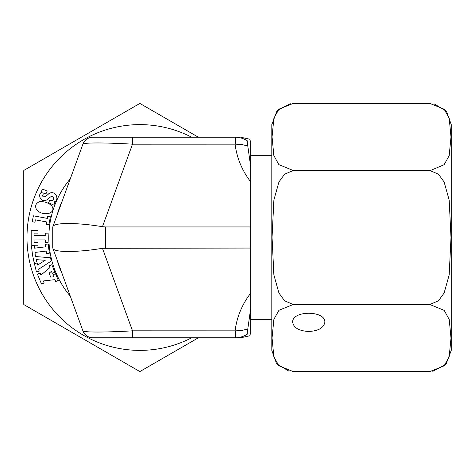 <?xml version="1.0" encoding="UTF-8"?>
<svg xmlns="http://www.w3.org/2000/svg" width="475" height="475" viewBox="0 0 475 475"><rect width="100%" height="100%" fill="white"/><g stroke="black" fill="none" stroke-linecap="round" stroke-linejoin="round"><path stroke-width="0.71" d="M140 371.492L198.396 337.778L140 371.492A133.992 133.992 0 0 1 139.721 371.492L23.893 304.617L139.721 371.492A133.992 133.992 0 0 0 140 371.492M47.708 216.262L50.374 216.754L48.907 224.675L46.241 224.182L46.657 221.944L35.376 219.86L34.936 222.235L32.276 221.742L33.375 215.804L47.316 218.381L47.708 216.262M36.735 209.879C34.681 206.292 35.518 203.591 39.241 201.78C43.973 201.252 48.076 202.54 51.549 205.645C57.333 213.192 43.427 217.223 36.735 209.879M40.915 275.09L49.922 267.627L49.174 265.81L51.811 264.723L54.904 272.199L52.268 273.291L51.46 271.35L49.079 273.178L50.712 277.127L53.728 276.83L52.885 274.793L55.527 273.701L58.312 280.44L55.67 281.533L54.892 279.65L43.338 280.957L44.175 282.981L41.533 284.068L37.43 274.134L40.066 273.048L40.915 275.09M70.3 296.192A91.016 91.016 0 0 1 70.3 178.808M46.063 193.646C41.622 191.746 40.559 201.899 49.133 193.39C56.323 189.745 59.927 201.121 53.657 201.97L54.969 202.552L53.835 205.105L48.575 202.772L49.709 200.218C55.569 202.445 54.043 193.188 49.364 197.909C41.147 206.287 36.148 192.767 42.643 192.132L41.367 191.567L42.495 189.026L47.191 191.11L46.063 193.646M32.561 255.247L31.433 246.014L34.271 245.664L34.574 248.17L45.671 246.816L45.368 244.316L48.201 243.972L49.329 253.205L46.491 253.555L46.188 251.073L35.091 252.421L35.186 254.933M35.102 254.6L35.583 256.542L50.445 257.735L51.264 261.054L38.707 269.206L39.182 271.118L36.409 271.801L34.396 263.643L37.163 262.954L37.673 265.026L45.226 260.306L36.343 259.635L36.848 261.666L34.075 262.348L32.561 255.223M45.226 233.154L48.082 233.142L48.106 242.381L45.25 242.387L45.244 239.911L34.063 239.94L34.069 242.416L38.006 242.404L38.012 245.237L31.225 245.254L31.184 230.328L37.97 230.31L37.976 233.1L34.046 233.112L34.052 235.653L45.232 235.624L45.226 233.154M23.75 170.626L23.75 304.374L23.75 170.626A133.992 133.992 0 0 1 23.893 170.382L139.721 103.508L23.893 170.382A133.992 133.992 0 0 0 23.75 170.626M198.396 137.222L140 103.508L198.396 137.222M62.005 201.59A85.737 85.737 0 0 0 57.137 214.961M57.137 260.039A85.737 85.737 0 0 0 62.005 273.41M430.136 371.492L292.915 371.492L430.136 371.492L444.107 365.827L449.166 356.826L451.001 338.152L449.231 319.515L444.202 310.383L430.136 304.617L292.915 304.617L278.95 310.288L273.891 319.289L272.056 337.957L273.826 356.6L278.849 365.726L292.915 371.492L430.576 371.486M308.75 331.491C318.493 330.927 323.849 327.833 324.823 322.21C325.595 310.294 291.905 310.294 292.677 322.21C293.651 327.833 299.007 330.927 308.75 331.491M271.807 244.69L271.807 241.888M290.255 103.675L277.079 110.663L271.807 124.616L271.807 350.384L276.628 363.808L288.889 371.106M271.807 217.265L271.807 215.365M434.162 103.894L446.429 111.192L451.25 124.616L451.25 350.384L445.978 364.337L432.802 371.325M430.457 103.508L292.915 103.508L430.136 103.508L444.202 109.274L449.231 118.4L451.001 137.043L449.166 155.711L444.107 164.712L430.136 170.626L292.915 170.626L284.59 174.183L278.944 181.973L273.879 200.023L272.056 237.316L273.867 274.871L278.938 293.016L284.608 300.829L292.915 304.374L430.136 304.374L438.461 300.817L444.113 293.027L449.172 274.978L451.001 237.684L449.19 200.129L444.119 181.984L438.449 174.171L430.136 170.626M430.136 103.508L292.915 103.508L278.95 109.173L273.891 118.174L272.056 136.847L273.826 155.485L278.849 164.617L292.915 170.382L430.136 170.382M292.594 371.492L292.915 371.492M250.693 248.057L250.693 166.535L247.796 146.051L250.693 166.535L250.693 181.836C242.001 170.448 236.799 157.89 235.095 144.168L235.095 137.222L92.827 137.222A10.557 10.557 0 0 0 82.905 144.168L52.778 226.943L52.778 248.057L82.905 330.832A10.557 10.557 0 0 0 92.827 337.778L240.807 337.778L235.095 337.778L235.095 330.832C236.793 317.104 241.995 304.552 250.693 293.164L250.693 308.465L247.796 328.949L250.693 308.465L250.693 248.057L102.463 248.306L132.501 330.832L132.501 337.778M235.095 137.222L235.351 137.222C239.78 137.269 243.823 138.516 247.475 140.95C250.693 139.151 250.693 139.151 247.475 140.95C250.693 139.151 250.693 139.151 247.475 140.95C243.823 138.516 239.786 137.269 235.351 137.222L235.606 144.145L132.501 144.168L102.463 226.694L105.557 226.943L105.557 248.057M250.693 226.943L105.557 226.943M247.475 140.95C247.095 141.075 247.202 142.779 247.796 146.051L241.953 144.525L235.606 144.145M247.475 334.05C250.693 335.849 250.693 335.849 247.475 334.05C250.693 335.849 250.693 335.849 247.475 334.05C243.823 336.484 239.786 337.731 235.351 337.778C239.78 337.731 243.823 336.484 247.475 334.05C247.095 333.919 247.202 332.221 247.796 328.949L241.419 330.558L235.606 330.855L132.501 330.832C105.581 332.441 83.018 332.441 82.905 330.832M247.451 143.984L247.362 143.319M247.267 142.304L247.255 141.574M132.501 137.222L132.501 144.168C105.581 142.559 83.018 142.559 82.905 144.168M247.279 333.735L247.255 333.426M247.267 332.696L247.796 328.949M235.351 337.778L235.606 330.855M52.868 248.306C53.948 252.563 76.511 252.563 102.463 248.306M52.868 226.694C53.948 222.437 76.511 222.437 102.463 226.694M250.693 166.535L250.693 142.5L249.82 139.246L240.807 137.222M240.807 337.778L249.82 335.754L250.693 332.5L250.693 308.465M250.693 155.693L271.807 155.693M191.692 337.778A112.884 112.884 0 0 1 30.174 210.829A112.884 112.884 0 0 1 191.692 137.222M292.915 103.508L292.481 103.514M250.693 319.307L271.807 319.307"/></g></svg>
